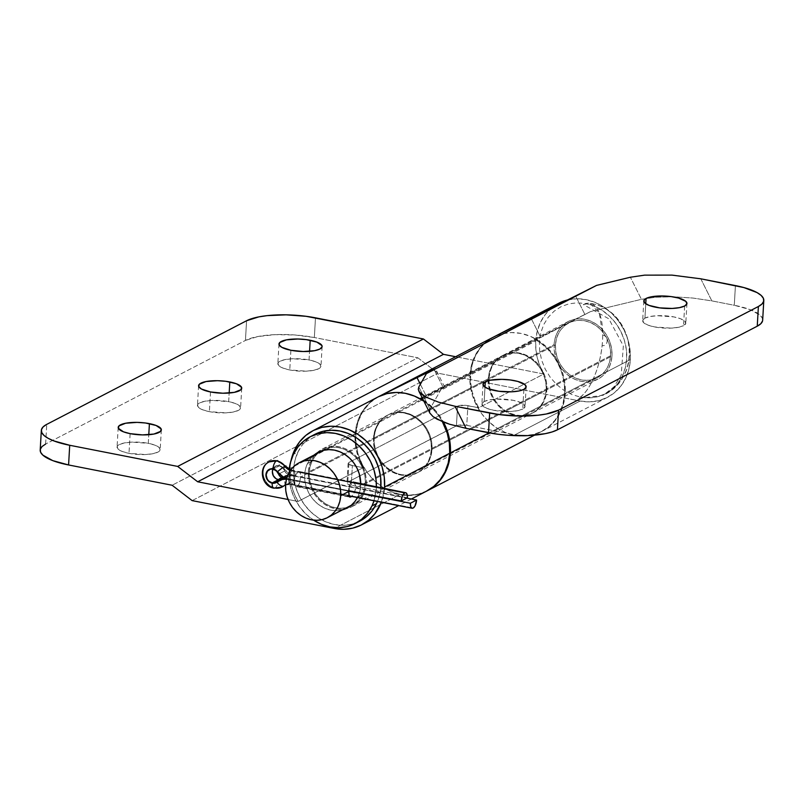 <?xml version="1.0" encoding="UTF-8"?>
<svg xmlns="http://www.w3.org/2000/svg" width="804" height="804" viewBox="0 0 804 804"><rect width="100%" height="100%" fill="white"/><g stroke="black" fill="none" stroke-linecap="round" stroke-linejoin="round"><path stroke-width="0.6" stroke-dasharray="4.02 3.01" d="M484.159 401.518L484.993 387.146L484.159 401.518L489.324 399.889L496.631 399.085L513.103 400.291L519.746 402.121L523.917 404.432L524.972 406.874L522.741 409.075A21.607 6.151 3.3 0 0 525.022 406.543A21.607 6.151 3.3 0 0 508.58 399.578A21.607 6.151 3.3 0 0 484.159 401.518A21.607 6.151 3.3 0 0 481.887 404.05A21.607 6.151 3.3 0 0 498.329 411.015A21.607 6.151 3.3 0 0 522.741 409.075L517.585 410.703L510.269 411.507L493.807 410.301L487.154 408.472L482.993 406.161L481.938 403.719L484.159 401.518M523.876 389.387L522.741 409.075L523.876 389.387M644.939 318.143L645.763 303.771L644.939 318.143L650.094 316.515L657.411 315.711L673.873 316.917L680.526 318.746L684.696 321.057L685.742 323.499L683.521 325.7A21.607 6.151 3.3 0 0 685.802 323.168A21.607 6.151 3.3 0 0 669.36 316.203A21.607 6.151 3.3 0 0 644.939 318.143A21.607 6.151 3.3 0 0 642.667 320.675A21.607 6.151 3.3 0 0 659.099 327.64A21.607 6.151 3.3 0 0 683.521 325.7L678.365 327.328L671.049 328.132L654.587 326.926L647.934 325.097L643.763 322.786L642.718 320.344L644.939 318.143M684.656 306.012L683.521 325.7L684.656 306.012M374.141 437.979A32.401 28.009 62.6 0 1 388.161 414.884A32.401 28.009 62.6 0 1 418.13 418.844A32.401 28.009 62.6 0 1 432.019 449.315L546.167 390.121A32.401 28.009 -117.4 0 0 532.288 359.649A32.401 28.009 -117.4 0 0 502.309 355.68A32.401 28.009 -117.4 0 0 488.289 378.784L374.141 437.979L488.289 378.784A32.401 28.009 -117.4 0 0 502.178 409.256A32.401 28.009 -117.4 0 0 532.147 413.216A32.401 28.009 -117.4 0 0 546.167 390.121L432.019 449.315A32.401 28.009 62.6 0 1 418 472.41A32.401 28.009 62.6 0 1 388.02 468.451A32.401 28.009 62.6 0 1 374.141 437.979L374.342 444.14L375.659 450.28L378.021 456.159L381.347 461.566L385.518 466.28L390.352 470.129L395.679 472.953L401.286 474.661L406.975 475.164L412.502 474.471L417.668 472.581L422.281 469.586L426.15 465.586L429.125 460.752L431.115 455.255L432.019 449.315L431.808 443.155L430.502 437.014L428.13 431.135L424.803 425.728L420.643 421.015L415.809 417.165L410.482 414.341L404.864 412.633L399.186 412.13L393.658 412.834L388.483 414.713L383.88 417.708L380.011 421.708L377.026 426.542L375.046 432.039L374.141 437.979M564.539 393.719L489.103 432.843L564.539 393.719A52.974 45.788 -117.4 0 0 535.183 339.409L421.025 398.603L535.183 339.409L541.755 343.831L547.745 349.237L553.001 355.489L557.383 362.443L560.8 369.92L563.172 377.759L564.428 385.749L564.539 393.719L563.061 403.427L559.825 412.412L554.941 420.321L548.619 426.854L541.082 431.748L532.64 434.833L523.595 435.979L514.309 435.145L505.133 432.371L496.42 427.748L488.51 421.457L481.707 413.748L476.269 404.914L472.4 395.287L470.26 385.257L469.918 375.187A52.974 45.788 -117.4 0 0 492.611 425.004A52.974 45.788 -117.4 0 0 541.615 431.477A52.974 45.788 -117.4 0 0 564.539 393.719M355.77 434.381L469.918 375.187L355.77 434.381A52.974 45.788 62.6 0 1 378.342 396.794L370.061 402.663L362.765 411.517L357.901 422.301L355.77 434.381A52.974 45.788 62.6 0 0 378.292 484.068A52.974 45.788 62.6 0 0 427.125 490.852L418.482 494.028L409.437 495.184L400.151 494.349L390.985 491.566L382.272 486.943L374.362 480.651L367.559 472.943L362.112 464.109L358.252 454.491L356.102 444.451L355.77 434.381M423.276 399.96A52.974 45.788 62.6 0 1 443.486 422.11L438.843 414.683L433.597 408.432L423.276 399.96M762.664 320.153A51.436 14.653 3.3 0 0 734.283 305.279L735.419 285.591L734.283 305.279L711.841 300.887L734.283 305.279L750.112 309.63L760.041 315.138L762.272 318.052L762.544 320.947M700.786 278.807L711.841 300.887L692.847 298.043L673.43 296.776L655.662 297.209L641.431 299.319L590.478 311.62L535.183 339.409L584.9 314.475L575.684 296.073L584.9 314.475L590.478 311.62L441.306 388.975L590.478 311.62L641.431 299.319L630.376 277.239L641.431 299.319L655.662 297.209L673.43 296.776L692.847 298.043L711.841 300.887L700.786 278.807M492.842 337.419A52.974 45.788 -117.4 0 0 469.918 375.187L472.059 363.106L476.923 352.313L484.219 343.469L493.505 337.087M422.281 397.98L444.582 387.136L441.306 388.975L429.879 409.025L441.306 388.975L443.376 387.86L434.16 369.468L443.376 387.86L444.662 387.116L422.281 397.98M418.291 389.377L418.824 386.945L429.879 409.025L429.818 413.035M420.351 384.262L426.241 396.02L420.351 384.262M531.183 318.434L540.399 336.826L531.183 318.434M488.289 378.784L488.5 384.945L489.807 391.076L492.179 396.965L495.505 402.372L499.666 407.085L504.5 410.934L509.826 413.758L515.444 415.457L521.123 415.969L526.65 415.266L531.826 413.387L536.429 410.382L540.298 406.392L543.283 401.558L545.263 396.06L546.167 390.121L545.966 383.96L544.65 377.82L542.288 371.93L538.961 366.534L534.791 361.82L529.957 357.971L524.63 355.147L519.022 353.438L513.334 352.926L507.806 353.629L502.641 355.519L498.028 358.514L494.158 362.514L491.174 367.348L489.194 372.845L488.289 378.784M418.824 386.945L429.879 409.025M429.346 411.457L429.849 413.085M148.278 443.326L148.78 434.723L148.278 443.326L154.931 445.155L159.102 447.466L160.147 449.908L157.926 452.109L152.77 453.737L145.454 454.541L128.992 453.335A21.607 6.151 3.3 0 0 160.197 449.577A21.607 6.151 3.3 0 0 148.278 443.326A21.607 6.151 3.3 0 0 117.062 447.084A21.607 6.151 3.3 0 0 128.992 453.335L122.339 451.506L118.168 449.195L117.123 446.753L119.344 444.552L124.499 442.924L131.816 442.12L148.278 443.326M130.127 433.647L128.992 453.335L130.127 433.647M228.668 401.638L229.17 393.035L228.668 401.638L235.321 403.467L239.481 405.779L240.537 408.221L238.316 410.422L233.16 412.05L225.844 412.854L209.372 411.648A21.607 6.151 3.3 0 0 240.587 407.889A21.607 6.151 3.3 0 0 228.668 401.638A21.607 6.151 3.3 0 0 197.452 405.397A21.607 6.151 3.3 0 0 209.372 411.648L202.729 409.819L198.558 407.507L197.503 405.065L199.734 402.864L204.889 401.236L212.206 400.432L228.668 401.638M210.507 391.96L209.372 411.648L210.507 391.96M309.058 359.951L309.56 351.348L309.058 359.951L315.711 361.78L319.871 364.091L320.927 366.534L318.706 368.734L313.54 370.363L306.234 371.167L289.762 369.961A21.607 6.151 3.3 0 0 320.977 366.202A21.607 6.151 3.3 0 0 309.058 359.951A21.607 6.151 3.3 0 0 277.842 363.709A21.607 6.151 3.3 0 0 289.762 369.961L283.119 368.131L278.948 365.82L277.893 363.378L280.124 361.177L285.279 359.549L292.596 358.745L309.058 359.951M290.897 350.273L289.762 369.961L290.897 350.273M308.334 472.109A32.401 28.009 62.6 0 1 316.374 453.376A32.401 28.009 62.6 0 1 322.354 449.004A32.401 28.009 62.6 0 1 352.333 452.964A32.401 28.009 62.6 0 1 366.212 483.435L431.326 449.677A32.401 28.009 -117.4 0 0 417.447 419.196A32.401 28.009 -117.4 0 0 387.468 415.236A32.401 28.009 -117.4 0 0 373.448 438.341L308.334 472.109L309.238 466.159L311.218 460.672L314.203 455.828L318.072 451.838L322.685 448.843L327.851 446.954L333.379 446.25L339.057 446.763L344.675 448.461L350.001 451.295L354.835 455.134L358.996 459.848L362.333 465.255L364.694 471.144L366.001 477.285L366.212 483.435L365.307 489.385L363.328 494.872L360.343 499.716L356.473 503.706L351.861 506.701L346.695 508.59L341.167 509.294L335.489 508.781L329.871 507.083L324.545 504.249L319.711 500.41L315.55 495.696L312.223 490.289L309.852 484.4L308.545 478.259L308.334 472.109L373.448 438.341A32.401 28.009 -117.4 0 0 387.337 468.812A32.401 28.009 -117.4 0 0 417.306 472.772A32.401 28.009 -117.4 0 0 431.326 449.677L366.212 483.435A32.401 28.009 62.6 0 1 352.192 506.54A32.401 28.009 62.6 0 1 345.177 508.912A32.401 28.009 62.6 0 1 308.334 472.109M363.167 467.687L298.053 501.455A52.974 45.788 62.6 0 1 289.963 468.501L355.077 434.733A52.974 45.788 -117.4 0 0 363.167 467.687L298.053 501.455L288.073 499.495L298.053 501.455L294.224 493.636L291.55 485.385L290.123 476.933L289.963 468.501A52.974 45.788 62.6 0 1 291.128 460.099L289.963 468.501L355.077 434.733L355.237 443.165L356.674 451.617L359.338 459.868L363.167 467.687L352.373 465.566L363.167 467.687M423.195 400.714L431.105 406.995L437.909 414.703L442.361 421.658A52.974 45.788 -117.4 0 0 423.879 401.166M378.001 396.975A52.974 45.788 -117.4 0 0 355.077 434.733L356.554 425.025L359.8 416.04L364.674 408.13L370.996 401.598L378.533 396.704M488.983 378.423A32.401 28.009 62.6 0 1 503.002 355.328A32.401 28.009 62.6 0 1 532.972 359.287A32.401 28.009 62.6 0 1 546.861 389.759L611.975 355.991A32.401 28.009 -117.4 0 0 598.096 325.519A32.401 28.009 -117.4 0 0 568.116 321.56A32.401 28.009 -117.4 0 0 554.097 344.655L488.983 378.423L554.097 344.655A32.401 28.009 -117.4 0 0 567.976 375.126A32.401 28.009 -117.4 0 0 597.955 379.096A32.401 28.009 -117.4 0 0 611.975 355.991L546.861 389.759A32.401 28.009 62.6 0 1 532.841 412.864A32.401 28.009 62.6 0 1 502.862 408.894A32.401 28.009 62.6 0 1 488.983 378.423L489.184 384.583L490.5 390.724L492.862 396.613L496.189 402.01L500.359 406.723L505.193 410.573L510.52 413.397L516.128 415.105L521.816 415.608L527.344 414.914L532.509 413.025L537.122 410.03L540.991 406.03L543.966 401.196L545.956 395.699L546.861 389.759L546.65 383.598L545.343 377.458L542.971 371.579L539.645 366.172L535.484 361.458L530.65 357.609L525.324 354.785L519.706 353.087L514.027 352.574L508.5 353.278L503.324 355.157L498.721 358.162L494.852 362.152L491.867 366.986L489.887 372.483L488.983 378.423M558.649 303.299A52.974 45.788 -117.4 0 0 535.725 341.057L535.886 349.489L537.313 357.941L539.986 366.182L543.816 374.001L478.702 407.769A52.974 45.788 62.6 0 1 470.611 374.825L535.725 341.057A52.974 45.788 -117.4 0 0 543.816 374.001L455.607 356.725L543.816 374.001L478.702 407.769L465.003 405.276L457.566 406.09L348.926 462.431L348.132 463.215L348.504 464.089L352.373 465.566L351.237 485.254L347.368 483.777L346.996 482.902L347.79 482.119L457.235 425.457L465.355 425.115L514.992 434.793L580.116 401.025A52.974 45.788 -117.4 0 0 607.422 397.357A52.974 45.788 -117.4 0 0 630.346 359.589A52.974 45.788 -117.4 0 0 568.478 299.741M551.644 307.922L545.323 314.454L540.439 322.364L537.203 331.348L535.725 341.057L470.611 374.825L470.762 383.257L472.199 391.709L474.873 399.95L478.702 407.769L467.898 405.658A7.718 2.201 -176.7 0 0 457.566 406.09L456.431 425.778L347.79 482.119L348.926 462.431L457.566 406.09L456.431 425.778A7.718 2.201 3.3 0 1 466.762 425.346L467.898 405.658L466.762 425.346L514.992 434.793L524.278 435.627L533.323 434.482L541.775 431.396L549.303 426.492L555.634 419.969L560.509 412.06L563.755 403.075L565.232 393.357L564.89 383.287L562.75 373.257L558.88 363.629L553.443 354.795L546.64 347.087L538.73 340.796L530.017 336.172L520.841 333.399L511.555 332.565L502.51 333.71L495.163 336.263A52.974 45.788 62.6 0 1 543.333 344.172A52.974 45.788 62.6 0 1 565.232 393.357L630.346 359.589L565.232 393.357A52.974 45.788 62.6 0 1 542.308 431.125A52.974 45.788 62.6 0 1 514.992 434.793L580.116 401.025L589.402 401.859L598.437 400.714L606.889 397.628L614.427 392.724L620.748 386.201L625.623 378.292L628.869 369.307L630.346 359.589L630.004 349.519L627.864 339.489L623.994 329.861L618.557 321.027L611.754 313.319L603.844 307.038L595.131 302.404L585.955 299.631L576.669 298.797L567.634 299.942M494.068 336.786L486.531 341.69L480.209 348.222L475.325 356.132L472.089 365.116L470.611 374.825A52.974 45.788 62.6 0 1 493.184 337.238M381.367 502.249L384.473 488.571A52.974 45.788 62.6 0 1 381.367 502.249M417.869 357.8L437.889 373.167L580.116 401.025L437.889 373.167L417.869 357.8L314.344 337.519L417.869 357.8L172.106 485.244L417.869 357.8M315.48 317.831L314.344 337.519L295.018 334.987L275.139 334.645L257.722 336.564L245.441 340.434L246.577 320.746L245.441 340.434L45.617 444.059L245.441 340.434A51.436 14.653 3.3 0 1 314.344 337.519L315.48 317.831M611.975 355.991L611.07 361.931L609.09 367.428L606.105 372.262L602.236 376.262L597.623 379.257L592.458 381.146L586.93 381.85L581.242 381.337L575.634 379.629L570.307 376.805L565.473 372.955L561.303 368.242L557.976 362.845L555.614 356.956L554.308 350.815L554.097 344.655L555.001 338.715L556.981 333.218L559.966 328.384L563.835 324.394L568.448 321.389L573.614 319.51L579.141 318.806L584.82 319.319L590.437 321.017L595.764 323.841L600.598 327.69L604.759 332.404L608.085 337.811L610.457 343.7L611.764 349.83L611.975 355.991M45.617 444.059L46.753 424.371L45.617 444.059A51.436 14.653 3.3 0 0 40.2 450.099M40.321 449.305L40.2 450.039M192.126 500.611L437.889 373.167L192.126 500.611M426.733 491.063L417.799 494.39L408.754 495.535L399.467 494.701L334.353 528.469L399.467 494.701L351.237 485.254L399.467 494.701A52.974 45.788 -117.4 0 0 426.773 491.033M431.326 449.677L430.421 455.617L428.442 461.104L425.457 465.948L421.587 469.938L416.985 472.933L411.809 474.822L406.281 475.526L400.603 475.013L394.985 473.315L389.659 470.481L384.825 466.642L380.664 461.928L377.337 456.521L374.965 450.632L373.659 444.491L373.448 438.341L374.352 432.391L376.332 426.904L379.317 422.06L383.186 418.07L387.799 415.075L392.965 413.186L398.493 412.482L404.181 412.995L409.789 414.693L415.115 417.527L419.949 421.366L424.12 426.09L427.447 431.487L429.808 437.376L431.125 443.517L431.326 449.677M352.373 465.566A7.718 2.201 -176.7 0 1 348.112 463.335A7.718 2.201 -176.7 0 1 348.926 462.431L347.79 482.119A7.718 2.201 3.3 0 0 346.976 483.023A7.718 2.201 3.3 0 0 351.237 485.254L352.373 465.566M357.901 496.721A31.376 27.115 62.6 0 1 357.478 497.565L362.493 494.339L357.901 496.721L359.82 491.405L360.755 483.918A31.376 27.115 62.6 0 1 357.901 496.721M349.358 506.691A31.376 27.115 -117.4 0 0 351.72 505.626A31.376 27.115 -117.4 0 0 362.493 494.339L359.599 499.023L355.85 502.892L351.388 505.786L346.383 507.615L341.027 508.289L335.529 507.796L330.102 506.148L324.937 503.404L320.253 499.676L316.233 495.113L313.007 489.877L310.716 484.179L309.45 478.239L309.259 472.27L310.133 466.521L312.052 461.205L307.46 463.586L305.54 468.903L304.656 474.651L304.857 480.621L306.123 486.561L308.414 492.259L311.63 497.495L315.66 502.058L320.344 505.786L325.509 508.53L330.936 510.178L336.434 510.671L342.544 509.806A31.376 27.115 62.6 0 1 311.902 497.847A31.376 27.115 62.6 0 1 307.46 463.586L312.052 461.205A31.376 27.115 -117.4 0 0 316.495 495.465A31.376 27.115 -117.4 0 0 347.137 507.424M314.776 434.391A48.863 42.23 -117.4 0 0 297.993 451.969L293.4 454.35L297.993 451.969L295.008 460.25L293.641 469.204L293.942 478.491L295.922 487.757L299.48 496.631L304.495 504.781L310.776 511.887L318.072 517.696L326.102 521.957L334.564 524.53L343.127 525.303L351.469 524.248L359.73 521.173M377.488 501.485A48.863 42.23 -117.4 0 0 380.805 487.847L379.538 495.294L377.488 501.485M374.041 500.812L376.393 486.983A48.863 42.23 62.6 0 1 374.031 500.812M289.259 469.023L289.35 480.872L291.329 490.138L294.887 499.013L299.902 507.163L306.183 514.269L313.57 520.138A48.863 42.23 62.6 0 1 289.259 469.023M307.46 463.586L310.354 458.903L314.133 455.014A31.376 27.115 62.6 0 0 307.46 463.586M315.289 434.14L308.334 438.652L302.495 444.672L297.993 451.969A48.863 42.23 -117.4 0 0 307.711 508.721A48.863 42.23 -117.4 0 0 359.77 521.153M318.726 452.622A31.376 27.115 -117.4 0 0 312.052 461.205L314.947 456.521L318.696 452.652L323.158 449.758L328.163 447.928L333.519 447.255L339.017 447.748L344.454 449.396L349.609 452.139L354.293 455.868L358.323 460.431L361.539 465.667L363.83 471.365L365.096 477.305L365.297 483.274L364.413 489.023L362.493 494.339A31.376 27.115 -117.4 0 0 356.252 457.898A31.376 27.115 -117.4 0 0 322.826 449.918A31.376 27.115 -117.4 0 0 320.595 451.235M282.315 486.912A14.14 12.221 62.6 0 1 275.038 487.887A6.683 2.774 101.1 0 0 278.395 479.938L275.872 478.893L273.802 476.923L272.144 471.496L272.807 468.863L274.385 466.833L276.636 465.707L279.219 465.667A6.683 2.774 101.1 0 0 277.561 460.662A6.683 2.774 -78.9 0 1 279.219 465.667A7.457 6.442 -117.4 0 0 272.144 471.496A7.457 6.442 -117.4 0 0 278.395 479.938A6.683 2.774 -78.9 0 1 275.038 487.887A14.14 12.221 62.6 0 1 263.772 476.963A14.14 12.221 62.6 0 1 267.832 462.712M278.506 479.707A7.206 6.221 -117.4 0 0 282.124 479.194A7.206 6.221 -117.4 0 0 284.415 476.943L287.43 474.933L288.706 474.983L283.199 477.837L288.706 474.983L294.917 476.199L288.626 476.269L282.053 479.516L278.395 479.938A7.457 6.442 -117.4 0 0 283.088 478.872A6.683 3.327 -127.8 0 1 284.224 485.686M267.601 462.833A14.14 12.221 -117.4 0 0 263.541 477.084A14.14 12.221 -117.4 0 0 274.807 488.008A14.14 12.221 -117.4 0 0 282.083 487.033M273.852 488.159A6.683 2.774 101.1 0 0 274.807 488.008A14.14 12.221 62.6 0 1 263.3 476.119A14.14 12.221 62.6 0 1 269.079 461.908M269.189 461.848A14.14 12.221 -117.4 0 0 263.541 476.068A14.14 12.221 -117.4 0 0 275.038 487.887L275.038 487.887A14.14 12.221 -117.4 0 0 282.214 486.963M278.405 479.686L281.882 479.305L284.415 476.943L278.214 480.159L284.415 476.943A5.146 4.442 -117.4 0 1 286.053 475.345L281.852 477.526M279.199 465.908A7.206 6.221 -117.4 0 0 275.491 466.41A7.206 6.221 -117.4 0 0 272.958 469.114L275.561 466.37L279.199 465.908L272.998 469.124L279.199 465.908A7.206 6.221 -117.4 0 1 284.767 470.913A5.146 4.442 -117.4 0 0 288.736 474.491L282.536 477.707L288.736 474.491L286.345 473.265L282.556 467.626L279.199 465.908M292.093 470.983A12.09 10.442 62.6 0 1 290.375 470.491A12.09 10.442 62.6 0 0 292.093 470.983L292.093 470.983A6.683 2.774 101.1 0 0 288.747 478.923L348.815 490.691L288.747 478.923A6.683 2.774 -78.9 0 1 292.093 470.983L351.207 482.561L292.093 470.983M290.485 470.33A12.09 10.442 -117.4 0 0 292.324 470.863L351.368 482.42L292.324 470.863A6.683 2.774 -78.9 0 1 293.289 470.712A6.683 2.774 -78.9 0 1 294.947 475.707L288.736 474.491L294.947 475.707A18.773 16.231 62.6 0 1 283.691 468.521L288.807 473.214L294.947 475.707A6.683 2.774 101.1 0 0 293.239 470.702A6.683 2.774 101.1 0 0 292.324 470.863A12.09 10.442 -117.4 0 1 290.485 470.33M407.437 497.746L294.947 475.707L407.437 497.746M278.566 474.129L284.767 470.913L278.566 474.129M284.355 485.566A6.683 3.327 52.2 0 0 283.088 478.872A18.773 16.231 62.6 0 1 294.917 476.199A6.683 2.774 -78.9 0 1 291.561 484.149L413.246 507.987L291.561 484.149A6.683 2.774 101.1 0 0 294.917 476.199L288.706 474.983A5.146 4.442 -117.4 0 0 286.053 475.345M294.917 476.199L406.744 498.108L294.917 476.199M286.475 479.144A18.773 16.231 -117.4 0 1 288.716 479.415A6.683 2.774 101.1 0 0 290.415 484.43A6.683 2.774 -78.9 0 1 288.716 479.415L348.775 491.184L285.531 479.124M291.329 484.269L413.015 508.098L291.329 484.269A6.683 2.774 -78.9 0 1 290.375 484.42A6.683 2.774 101.1 0 0 291.329 484.269A12.09 10.442 62.6 0 0 285.098 485.103A12.09 10.442 62.6 0 1 291.329 484.269M291.561 484.149A12.09 10.442 -117.4 0 0 285.33 484.983A12.09 10.442 -117.4 0 0 285.209 485.053A12.09 10.442 -117.4 0 1 285.35 484.983A12.09 10.442 -117.4 0 1 291.561 484.149M282.053 479.516L280.958 479.898M279.219 465.667L283.691 468.521A7.457 6.442 -117.4 0 0 279.219 465.667M286.686 478.39L288.747 478.923A18.773 16.231 -117.4 0 1 286.686 478.39M285.993 465.978A6.683 0.703 -37.8 0 1 283.691 468.521A6.683 0.703 142.2 0 0 285.993 465.978M297.661 472.199L294.716 476.36L293.631 480.712L285.601 484.882L293.631 480.712L294.777 485.495L296.103 486.571L298.173 485.978L299.651 482.963L300.525 477.134L300.254 472.521L299.018 471.496L351.75 482.169L298.384 471.717L295.138 475.496M293.631 480.712L294.244 484.561L296.103 486.571L349.248 496.611M296.103 486.571L349.931 497.133M353.871 482.47L355.418 485.214L355.649 487.938L610.598 355.72A30.864 26.673 -117.4 0 0 597.372 326.705A30.864 26.673 -117.4 0 0 568.83 322.927A30.864 26.673 -117.4 0 0 555.474 344.926L300.525 477.134L555.474 344.926A30.864 26.673 -117.4 0 0 568.699 373.95A30.864 26.673 -117.4 0 0 597.241 377.719A30.864 26.673 -117.4 0 0 610.598 355.72L355.649 487.938L354.564 492.289L351.619 496.45M583.312 304.535L590.056 303.339L599.362 313.098L602.719 335.057C609.02 335.961 608.377 347.037 602.126 345.479C599.814 369.147 588.709 393.518 577.885 398.633L603.241 395.236L613.884 386.945L621.201 375.126L623.341 345.851L608.829 318.806L583.312 304.535M580.337 397.086A49.165 20.381 101.1 0 0 602.558 340.203A49.165 20.381 101.1 0 0 590.056 303.339A49.165 20.381 101.1 0 0 585.734 303.56A48.863 42.23 62.6 0 1 624.316 340.112A48.863 42.23 62.6 0 1 612.296 389.176A48.863 42.23 62.6 0 1 580.337 397.086L571.875 394.523L563.845 390.252L556.549 384.453L550.268 377.347L545.253 369.197L541.685 360.323L539.705 351.067L539.394 341.78L540.76 332.816L543.755 324.535L548.248 317.238L554.087 311.218L561.031 306.696L568.83 303.852L577.161 302.796L585.734 303.56L594.196 306.133L602.226 310.394L609.522 316.193L615.794 323.308L620.819 331.449L624.386 340.323L626.356 349.589L626.668 358.875L625.311 367.83L622.316 376.121L617.824 383.407L611.985 389.437L605.04 393.95L597.241 396.794L588.9 397.859L580.337 397.086M610.598 355.72L610.397 349.861L609.151 344.011L606.899 338.404L603.724 333.258L599.764 328.766L595.151 325.107L590.086 322.414L584.739 320.796L579.332 320.304L574.056 320.977L569.142 322.766L564.75 325.63L561.061 329.429L558.227 334.032L556.338 339.268L555.474 344.926L555.675 350.795L556.921 356.644L559.172 362.242L562.338 367.388L566.307 371.88L570.91 375.548L575.986 378.242L581.332 379.86L586.739 380.342L592.005 379.679L596.93 377.88L601.322 375.026L605 371.217L607.844 366.614L609.733 361.378L610.598 355.72M300.535 474.259L299.731 471.677M350.906 496.932L297.53 486.48L299.651 482.963L300.525 477.134M355.468 489.405L353.649 494.018M353.298 482.119L355.278 484.711M526.158 386.855L525.022 406.543M686.938 303.47L685.802 323.168M388.161 414.884L502.309 355.68M541.615 431.477L534.529 435.155M418 472.41L532.147 413.216M643.803 300.987L642.667 320.675M483.023 384.362L481.887 404.05M444.662 387.116L435.446 368.724M161.333 429.889L160.197 449.577M241.723 388.201L240.587 407.889M322.113 346.514L320.977 366.202M322.354 449.004L387.468 415.236M503.002 355.328L568.116 321.56M607.422 397.357L542.308 431.125M532.841 412.864L597.955 379.096M411.387 499.013L398.633 505.626M352.192 506.54L417.306 472.772M348.112 463.335L346.976 483.023M278.978 344.022L277.842 363.709M198.588 385.709L197.452 405.397M118.198 427.396L117.062 447.084M347.127 508.007L351.72 505.626M318.233 452.3L322.826 449.918M282.124 479.194L275.923 482.41M275.491 466.41L269.29 469.626M285.098 485.103L290.415 484.43L348.966 495.897M290.807 469.888L351.76 482.159M597.241 377.719L351.227 505.304M612.296 389.176C643.924 365.116 629.351 308.987 590.056 303.339C634.456 309.48 644.165 376.795 603.241 395.236M568.83 322.927L322.816 450.511M299.349 471.506L352.896 481.998"/><path stroke-width="1.21" d="M485.294 381.83A21.607 6.151 -176.7 0 1 509.716 379.89A21.607 6.151 -176.7 0 1 526.158 386.855A21.607 6.151 -176.7 0 1 523.876 389.387L526.107 387.186L525.052 384.744L517.816 381.438L510.289 379.96L501.887 379.347L490.46 380.202L485.294 381.83L483.073 384.031L484.129 386.473L488.289 388.784L498.892 391.246L511.404 391.819L518.721 391.015L523.876 389.387A21.607 6.151 -176.7 0 1 499.455 391.327A21.607 6.151 -176.7 0 1 483.023 384.362A21.607 6.151 -176.7 0 1 485.294 381.83L484.993 387.146L485.294 381.83M646.074 298.455A21.607 6.151 -176.7 0 1 670.496 296.515A21.607 6.151 -176.7 0 1 686.938 303.47A21.607 6.151 -176.7 0 1 684.656 306.012L686.877 303.811L685.832 301.369L678.596 298.063L671.059 296.586L662.667 295.972L651.23 296.827L646.074 298.455L643.853 300.656L644.898 303.098L649.069 305.409L659.672 307.872L672.184 308.445L679.501 307.641L684.656 306.012A21.607 6.151 -176.7 0 1 660.235 307.952A21.607 6.151 -176.7 0 1 643.803 300.987A21.607 6.151 -176.7 0 1 646.074 298.455L645.763 303.771L646.074 298.455M443.486 422.11A52.974 45.788 62.6 0 1 450.391 452.913L489.103 432.843L450.391 452.913A52.974 45.788 62.6 0 1 427.467 490.681A52.974 45.788 62.6 0 1 427.125 490.852M421.025 398.603A52.974 45.788 62.6 0 1 423.276 399.96L421.025 398.603L422.281 397.98L421.025 398.603M429.818 413.035L433.065 416.643L437.215 419.266L449.536 424.221L466.079 428.331L497.927 434.26L507.847 435.265L527.726 435.607L545.142 433.688L552.057 431.969L557.423 429.818L558.559 410.13L758.383 306.505A51.436 14.653 -176.7 0 0 763.8 300.465A51.436 14.653 -176.7 0 0 735.419 285.591L700.786 278.807L743.941 287.581L757.066 292.596L761.167 295.44L763.408 298.364L763.679 301.259L761.981 304.002L758.383 306.505L558.559 410.13L546.278 414L538.057 415.226L519.052 416.03L499.063 414.562L455.024 406.261L438.481 402.141L426.15 397.196L419.356 391.94L418.291 389.377L418.824 386.945L426.401 373.649L596.568 285.4L630.376 277.239L644.597 275.139L672.003 275.119L700.786 278.807L672.003 275.119L644.597 275.139L630.376 277.239L596.568 285.4L426.401 373.649L435.255 368.855L429.909 371.297L379.347 396.282L493.505 337.087A52.974 45.788 -117.4 0 0 492.842 337.419L378.684 396.613A52.974 45.788 62.6 0 1 379.347 396.282L493.505 337.087L596.568 285.4L493.505 337.087M418.824 386.945L426.401 373.649L435.446 368.724L417.025 377.629L420.351 384.262L417.025 377.629L378.342 396.794A52.974 45.788 62.6 0 1 378.684 396.613M429.879 409.025L429.346 411.457M763.8 300.465L762.664 320.153A51.436 14.653 3.3 0 1 757.247 326.193L758.383 306.505L757.247 326.193L557.423 429.818L757.247 326.193L760.845 323.69L762.544 320.947M489.656 413.045L455.024 406.261L466.079 428.331L488.52 432.733L489.656 413.045L488.52 432.733A51.436 14.653 3.3 0 0 557.423 429.818L558.559 410.13A51.436 14.653 -176.7 0 1 489.656 413.045M443.235 421.638L446.652 429.115L449.014 436.954L450.27 444.954L450.391 452.913L448.913 462.632L445.667 471.606L440.793 479.516L434.461 486.048L426.934 490.953M418.783 391.005L429.849 413.085L433.065 416.643L442.753 421.819L449.536 424.221L466.079 428.331L455.024 406.261L438.481 402.141L426.15 397.196L421.999 394.573L419.356 391.94L418.291 389.377M149.413 423.638A21.607 6.151 -176.7 0 1 161.333 429.889A21.607 6.151 -176.7 0 1 130.127 433.647L142.469 434.904L153.906 434.049L160.569 431.376L161.172 429.004L156.066 425.467L145.464 422.994L137.072 422.381L125.635 423.236L118.962 425.909L118.369 428.281L123.474 431.818L130.127 433.647A21.607 6.151 -176.7 0 1 118.198 427.396A21.607 6.151 -176.7 0 1 149.413 423.638L148.78 434.723L149.413 423.638M229.803 381.95A21.607 6.151 -176.7 0 1 241.723 388.201A21.607 6.151 -176.7 0 1 210.507 391.96L222.859 393.216L234.296 392.362L240.959 389.689L241.562 387.317L236.456 383.779L225.854 381.307L217.462 380.694L206.025 381.548L199.352 384.222L198.759 386.593L201.422 389.015L210.507 391.96A21.607 6.151 -176.7 0 1 198.588 385.709A21.607 6.151 -176.7 0 1 229.803 381.95L229.17 393.035L229.803 381.95M310.193 340.263A21.607 6.151 -176.7 0 1 322.113 346.514A21.607 6.151 -176.7 0 1 290.897 350.273L303.249 351.529L314.676 350.675L319.841 349.047L322.062 346.846L321.952 345.63L316.846 342.092L306.244 339.62L297.852 339.007L286.415 339.861L279.742 342.534L279.149 344.906L281.812 347.328L290.897 350.273A21.607 6.151 -176.7 0 1 278.978 344.022A21.607 6.151 -176.7 0 1 310.193 340.263L309.56 351.348L310.193 340.263M426.241 491.304L433.778 486.41L440.1 479.877L444.984 471.968L448.22 462.983L449.697 453.275A52.974 45.788 -117.4 0 0 442.361 421.658L447.215 433.165L449.366 443.205L449.697 453.275L384.583 487.043L449.697 453.275A52.974 45.788 -117.4 0 1 426.773 491.033L411.387 499.013M378.533 396.704L386.985 393.618L396.03 392.473L405.316 393.307L414.482 396.091L423.879 401.166A52.974 45.788 -117.4 0 0 378.001 396.975L312.887 430.743A52.974 45.788 62.6 0 1 361.89 437.215A52.974 45.788 62.6 0 1 384.583 487.043L384.252 476.973L382.101 466.933L378.242 457.315L372.795 448.471L365.991 440.763L358.081 434.482L349.368 429.859L340.192 427.075L330.906 426.241L321.871 427.386L313.419 430.472L305.882 435.366L299.56 441.898L294.676 449.808L291.128 460.109A52.974 45.788 62.6 0 1 312.887 430.743M551.644 307.922L559.182 303.028L568.478 299.741A52.974 45.788 -117.4 0 0 558.649 303.299L493.535 337.067A52.974 45.788 62.6 0 1 495.153 336.263L493.184 337.248A52.974 45.788 62.6 0 1 493.535 337.067M177.664 466.42L69.717 445.275L68.581 464.963L172.106 485.244L192.126 500.611L334.353 528.469L343.64 529.303L352.675 528.158L361.127 525.072L368.664 520.178L374.986 513.645L381.367 502.249A52.974 45.788 62.6 0 1 361.659 524.801A52.974 45.788 62.6 0 1 334.353 528.469L192.126 500.611L172.106 485.244L68.581 464.963L69.717 445.275L53.888 440.934L48.069 438.27L43.959 435.426L41.728 432.502L41.456 429.617L43.155 426.864L46.753 424.371L246.577 320.746L258.858 316.876L267.079 315.64L286.083 314.836L306.073 316.304L423.427 338.976L315.48 317.831A51.436 14.653 -176.7 0 0 246.577 320.746L46.753 424.371A51.436 14.653 -176.7 0 0 41.336 430.411A51.436 14.653 -176.7 0 0 69.717 445.275L177.664 466.42L423.427 338.976L443.446 354.343L423.427 338.976L177.664 466.42L197.683 481.787L177.664 466.42M384.473 488.571L384.583 487.043A52.974 45.788 62.6 0 1 384.473 488.571M288.073 499.495L197.683 481.787L443.446 354.343L197.683 481.787L288.073 499.495M455.607 356.725L443.446 354.343L455.607 356.725M45.617 444.059L42.019 446.552L40.321 449.305L40.592 452.19L42.833 455.114L52.752 460.622L68.581 464.963A51.436 14.653 3.3 0 1 40.2 450.099L41.336 430.411M357.478 497.565A31.376 27.115 62.6 0 1 347.127 508.007A31.376 27.115 62.6 0 1 342.544 509.806M347.137 507.424A31.376 27.115 -117.4 0 0 349.358 506.691M374.031 500.812A48.863 42.23 62.6 0 1 371.961 505.957A48.863 42.23 62.6 0 1 355.177 523.535L359.77 521.153A48.863 42.23 -117.4 0 0 376.553 503.575A48.863 42.23 -117.4 0 0 377.488 501.485L376.553 503.575L371.961 505.957L376.553 503.575L372.051 510.872L366.212 516.892L359.257 521.404M315.289 434.14L323.077 431.296L331.419 430.24L339.991 431.014L348.444 433.587L356.484 437.848L363.77 443.657L370.051 450.763L375.066 458.913L378.624 467.797L380.604 477.053L380.805 487.847A48.863 42.23 -117.4 0 0 360.584 440.853A48.863 42.23 -117.4 0 0 314.776 434.391L310.183 436.773A48.863 42.23 62.6 0 1 354.695 442.22A48.863 42.23 62.6 0 1 376.383 486.983L376.011 479.435L374.031 470.179L370.473 461.295L365.458 453.144L359.177 446.039L351.891 440.23L343.851 435.969L335.389 433.396L326.826 432.622L318.484 433.678L310.696 436.522L303.741 441.034L297.902 447.054L293.4 454.35A48.863 42.23 62.6 0 1 310.183 436.773M293.4 454.35L290.415 462.632L289.259 469.023A48.863 42.23 62.6 0 1 293.4 454.35M313.47 520.077L321.51 524.339L329.962 526.911L338.534 527.685L346.876 526.63L354.664 523.786L361.619 519.273L367.458 513.253L371.961 505.957L374.041 500.812M357.901 496.721L355.006 501.405L351.258 505.274L346.795 508.168L341.79 509.997M318.233 452.3A31.376 27.115 62.6 0 0 314.133 455.014L318.565 452.139L323.57 450.31L328.926 449.637L334.424 450.129L339.851 451.778L345.016 454.521L349.7 458.25L353.72 462.813L356.946 468.049L359.237 473.747L360.755 483.918A31.376 27.115 62.6 0 0 346.564 455.607A31.376 27.115 62.6 0 0 318.233 452.3L318.263 452.29M355.177 523.535A48.863 42.23 62.6 0 1 313.57 520.138M320.595 451.235A31.376 27.115 -117.4 0 0 318.726 452.622M269.189 461.848A14.14 12.221 62.6 0 1 276.596 460.813A6.683 2.774 -78.9 0 1 277.561 460.662A6.683 2.774 101.1 0 0 276.596 460.813A14.14 12.221 -117.4 0 0 269.31 461.787A14.14 12.221 -117.4 0 0 269.189 461.848M282.214 486.963A14.14 12.221 -117.4 0 0 282.335 486.902A14.14 12.221 -117.4 0 0 283.943 485.867A12.09 10.442 -117.4 0 1 285.209 485.053A12.09 10.442 -117.4 0 0 283.943 485.867A6.683 3.327 52.2 0 0 284.224 485.686A6.683 3.327 -127.8 0 1 283.943 485.867A14.14 12.221 62.6 0 1 282.315 486.912M273.852 488.159A6.683 2.774 101.1 0 1 272.194 483.154L274.687 483.124L276.888 482.088A18.773 16.231 -117.4 0 1 286.475 479.144L282.425 479.485L276.888 482.088A6.683 3.327 52.2 0 0 283.722 485.988L283.722 485.988A6.683 3.327 -127.8 0 1 276.888 482.088A7.457 6.442 62.6 0 1 272.194 483.154L269.672 482.109L267.601 480.139L265.943 474.712L266.606 472.079L268.184 470.049L270.435 468.923L273.018 468.883A6.683 2.774 101.1 0 1 276.375 460.933A14.14 12.221 62.6 0 1 284.847 466.35A14.14 12.221 -117.4 0 0 276.375 460.933L276.375 460.933A14.14 12.221 62.6 0 0 269.079 461.908C257.732 467.184 261.702 486.49 273.893 488.169L282.103 487.023A14.14 12.221 -117.4 0 0 283.722 485.988A14.14 12.221 62.6 0 1 282.103 487.023A14.14 12.221 62.6 0 1 274.807 488.008A6.683 2.774 -78.9 0 1 273.852 488.159A6.683 2.774 -78.9 0 1 272.194 483.154A7.457 6.442 62.6 0 1 265.943 474.712A7.457 6.442 62.6 0 1 273.018 468.883A6.683 2.774 -78.9 0 1 276.375 460.933A14.14 12.221 -117.4 0 0 267.601 462.833M284.847 466.35L285.078 466.23A14.14 12.221 -117.4 0 0 276.596 460.813A14.14 12.221 62.6 0 1 285.078 466.23A12.09 10.442 -117.4 0 0 290.485 470.33A12.09 10.442 -117.4 0 1 285.078 466.23A6.683 0.703 -37.8 0 1 285.993 465.978A6.683 0.703 142.2 0 0 285.078 466.23L284.847 466.35A6.683 0.703 142.2 0 0 277.491 471.737L282.606 476.43L286.686 478.39A18.773 16.231 -117.4 0 1 277.491 471.737A6.683 0.703 -37.8 0 1 284.847 466.35A12.09 10.442 62.6 0 0 290.375 470.491A12.09 10.442 62.6 0 1 284.847 466.35M272.958 469.114A7.206 6.221 -117.4 0 0 278.405 479.686L272.204 482.902L275.682 482.521L278.214 480.159A7.206 6.221 62.6 0 1 275.923 482.41A7.206 6.221 62.6 0 1 272.204 482.902L278.405 479.686A7.206 6.221 -117.4 0 0 278.506 479.707M272.204 482.902A7.206 6.221 62.6 0 1 266.345 476.852A7.206 6.221 62.6 0 1 269.29 469.626A7.206 6.221 62.6 0 1 272.998 469.124A7.206 6.221 62.6 0 1 278.566 474.129L276.355 470.842L272.998 469.124L270.506 469.164L267.481 471.144L266.174 474.752L267.039 478.792L268.697 481.043L272.204 482.902M405.739 492.731A6.683 2.774 -78.9 0 0 404.824 492.892L351.368 482.42L405.94 492.792L407.136 494.45L407.437 497.746L401.236 500.962L402.372 495.978L404.593 493.013A6.683 2.774 -78.9 0 0 401.236 500.962L407.437 497.746A6.683 2.774 -78.9 0 0 405.739 492.731L353.167 482.068L354.504 483.154M282.536 477.707L286.646 478.521L282.536 477.707A5.146 4.442 62.6 0 1 278.566 474.129L280.144 476.481L282.536 477.707M348.815 490.691L401.236 500.962L348.815 490.691M282.505 478.199L286.515 478.993L282.505 478.199A5.146 4.442 62.6 0 0 279.852 478.561A5.146 4.442 62.6 0 0 278.214 480.159L280.023 478.47L282.505 478.199M406.744 498.108L416.593 500.038L410.392 503.254L348.775 491.184L410.392 503.254L416.593 500.038L414.964 506.048L413.246 507.987L411.899 508.208L410.693 506.55L410.392 503.254A6.683 2.774 -78.9 0 0 412.09 508.269A6.683 2.774 -78.9 0 0 413.015 508.098L413.246 507.987A6.683 2.774 -78.9 0 0 416.593 500.038L406.744 498.108M349.248 496.611L350.906 496.932L349.74 497.083L349.026 496.118L348.755 491.505L340.715 495.676A30.864 26.673 62.6 0 1 327.369 517.675A30.864 26.673 62.6 0 1 298.817 513.897A30.864 26.673 62.6 0 1 285.601 484.882L285.098 485.103A12.09 10.442 62.6 0 0 283.722 485.988A12.09 10.442 62.6 0 1 285.098 485.103L282.103 487.023M282.053 479.516L280.887 479.908M273.018 469.003L272.375 471.536L273.239 475.576L275.973 478.681L278.405 479.686M273.018 468.883L277.491 471.737A7.457 6.442 62.6 0 0 273.018 468.883M350.534 483.445L351.75 482.169L350.534 483.445M349.629 485.676L349.308 487.043L349.629 485.676M349.057 488.51L348.755 491.505L349.057 488.51M351.639 496.43L349.328 496.731L348.755 491.505L340.715 495.676L339.861 501.334L337.971 506.57L335.127 511.173L331.439 514.982L327.057 517.836L322.133 519.625L316.866 520.299L311.449 519.816L306.113 518.188L301.038 515.495L296.425 511.836L292.465 507.344L289.299 502.198L287.038 496.591L285.792 490.741L285.601 484.882L286.455 479.224L288.345 473.988L291.189 469.385L294.877 465.576L299.259 462.722L304.183 460.923L309.45 460.26L314.856 460.742L320.203 462.37L325.278 465.064L329.881 468.722L333.851 473.214L337.017 478.36L339.268 483.968L340.524 489.807L340.715 495.676A30.864 26.673 62.6 0 0 327.499 466.652A30.864 26.673 62.6 0 0 298.947 462.883A30.864 26.673 62.6 0 0 285.601 484.882M350.906 496.932L349.74 497.083M534.529 435.155L427.467 490.681M398.633 505.626L361.659 524.801M269.079 461.908L277.521 460.652L290.807 469.888M281.852 477.526L279.872 478.551M348.966 495.897L412.08 508.259M351.227 505.304L327.369 517.675M322.816 450.511L298.977 462.873"/></g></svg>
